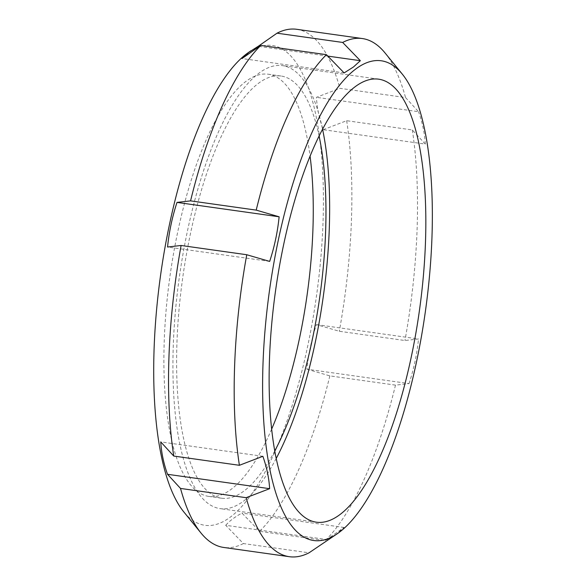 <?xml version="1.0" encoding="UTF-8"?>
<svg xmlns="http://www.w3.org/2000/svg" width="586" height="586" viewBox="0 0 586 586"><rect width="100%" height="100%" fill="white"/><g stroke="black" fill="none" stroke-linecap="round" stroke-linejoin="round"><path stroke-width="0.44" stroke-dasharray="2.93 2.2" d="M269.67 261.407L167.552 247.021M262.865 456.296L160.747 441.91M327.823 539.699L225.713 525.305L243.395 543.559L309.042 552.81M335.229 535.165L344.048 527.466L325.267 540.578L259.62 531.326L241.937 513.08C234.883 516.925 229.47 520.998 225.713 525.305M344.048 527.466L241.937 513.08M306.932 369.209L329.852 375.882L395.499 385.127L409.05 383.596L306.932 369.209C308.441 354.105 311.598 339.235 316.389 324.593L339.309 331.266L404.955 340.517L418.507 338.979L316.389 324.593M409.05 383.596C413.848 368.953 416.998 354.083 418.507 338.979M323.201 129.704L346.663 120.701L412.31 129.946L425.311 144.09L323.201 129.704C319.297 118.68 317.041 107.883 316.433 97.32L339.895 88.31L405.541 97.562L418.543 111.706L316.433 97.32M425.311 144.09C424.703 133.527 422.447 122.738 418.543 111.706M296.714 29.3A261.634 84.926 -82 0 1 339.895 88.31M385.031 52.938A261.634 84.926 -82 0 1 405.541 97.562M346.663 120.701A261.634 84.926 -82 0 1 339.309 331.266M412.31 129.946A261.634 84.926 -82 0 1 404.955 340.517M329.852 375.882A261.634 84.926 -82 0 1 259.62 531.326M395.499 385.127A261.634 84.926 -82 0 1 325.267 540.578M243.395 543.559A261.634 84.926 -82 0 1 223.698 547.449M327.83 56.109L259.312 46.455M344.129 72.92L242.011 58.534M274.731 451.015A213.187 69.199 -82 0 1 221.537 498.217A213.187 69.199 -82 0 1 178.95 310.602A213.187 69.199 -82 0 1 258.397 83.366A213.187 69.199 -82 0 1 281.024 76.019A213.187 69.199 -82 0 1 319.106 136.084M271.626 429.164A213.187 69.199 -82 0 1 208.828 496.423A213.187 69.199 -82 0 1 166.241 308.815A213.187 69.199 -82 0 1 245.688 81.579A213.187 69.199 -82 0 1 268.322 74.232A213.187 69.199 -82 0 1 310.082 156.22M276.182 458.523A223.691 72.613 -82 0 1 220.072 508.619A223.691 72.613 -82 0 1 175.382 311.759A223.691 72.613 -82 0 1 258.748 73.331A223.691 72.613 -82 0 1 282.496 65.617A223.691 72.613 -82 0 1 322.578 129.264M248.523 52.447A242.252 78.634 -82 0 1 316.44 296.296A242.252 78.634 -82 0 1 183.784 511.893M281.024 76.019L268.322 74.232M221.537 498.217L208.828 496.423M378.695 79.176L282.496 65.617M316.272 522.17L220.072 508.619"/><path stroke-width="0.88" d="M177.009 202.404L190.56 200.873L256.207 210.118L279.126 216.791L177.009 202.404C172.211 217.047 169.061 231.917 167.552 247.021L181.103 245.483L246.75 254.734L269.67 261.407C274.468 246.765 277.618 231.895 279.126 216.791M160.747 441.91L173.749 456.055L239.396 465.299L262.865 456.296C266.762 467.32 269.018 478.117 269.633 488.68L246.164 497.69L180.517 488.438L167.515 474.294C163.611 463.262 161.355 452.473 160.747 441.91M269.633 488.68L167.515 474.294M246.164 497.69A261.634 84.926 -82 0 0 289.345 556.7A261.634 84.926 -82 0 0 309.042 552.81L337.536 533.553A242.252 78.634 -82 0 1 263.077 361.811A242.252 78.634 -82 0 1 355.57 69.141A242.252 78.634 -82 0 1 402.282 74.107A242.252 78.634 -82 0 1 425.355 311.642A242.252 78.634 -82 0 1 337.536 533.553M259.312 46.455L258.236 46.301L277.017 33.19A261.634 84.926 -82 0 1 296.714 29.3L362.36 38.551A261.634 84.926 -82 0 1 385.031 52.938L402.282 74.107M277.017 33.19L342.663 42.441A261.634 84.926 -82 0 1 362.36 38.551M289.345 556.7L223.698 547.449A261.634 84.926 -82 0 1 201.027 533.062A261.634 84.926 -82 0 1 180.517 488.438M173.749 456.055A261.634 84.926 -82 0 1 181.103 245.483M239.396 465.299A261.634 84.926 -82 0 1 246.75 254.734M256.207 210.118A261.634 84.926 -82 0 1 326.439 54.674L260.792 45.422L242.011 58.534L248.889 52.242L258.236 46.301M190.56 200.873A261.634 84.926 -82 0 1 260.792 45.422M342.663 42.441L360.353 60.695L353.468 66.98L344.129 72.92L326.439 54.674M360.353 60.695L327.83 56.109M319.106 136.084A213.187 69.199 -82 0 1 274.731 451.015M310.082 156.22A213.187 69.199 -82 0 1 271.626 429.164M322.578 129.264A223.691 72.613 -82 0 1 276.182 458.523M354.948 86.882A223.691 72.613 -82 0 1 378.695 79.176A223.691 72.613 -82 0 1 419.386 310.807A223.691 72.613 -82 0 1 316.272 522.17A223.691 72.613 -82 0 1 271.589 325.318A223.691 72.613 -82 0 1 354.948 86.882M201.027 533.062L183.784 511.893A242.252 78.634 -82 0 1 160.337 277.002A242.252 78.634 -82 0 1 246.662 53.795A242.252 78.634 -82 0 1 248.523 52.447L250.83 50.836"/></g></svg>
